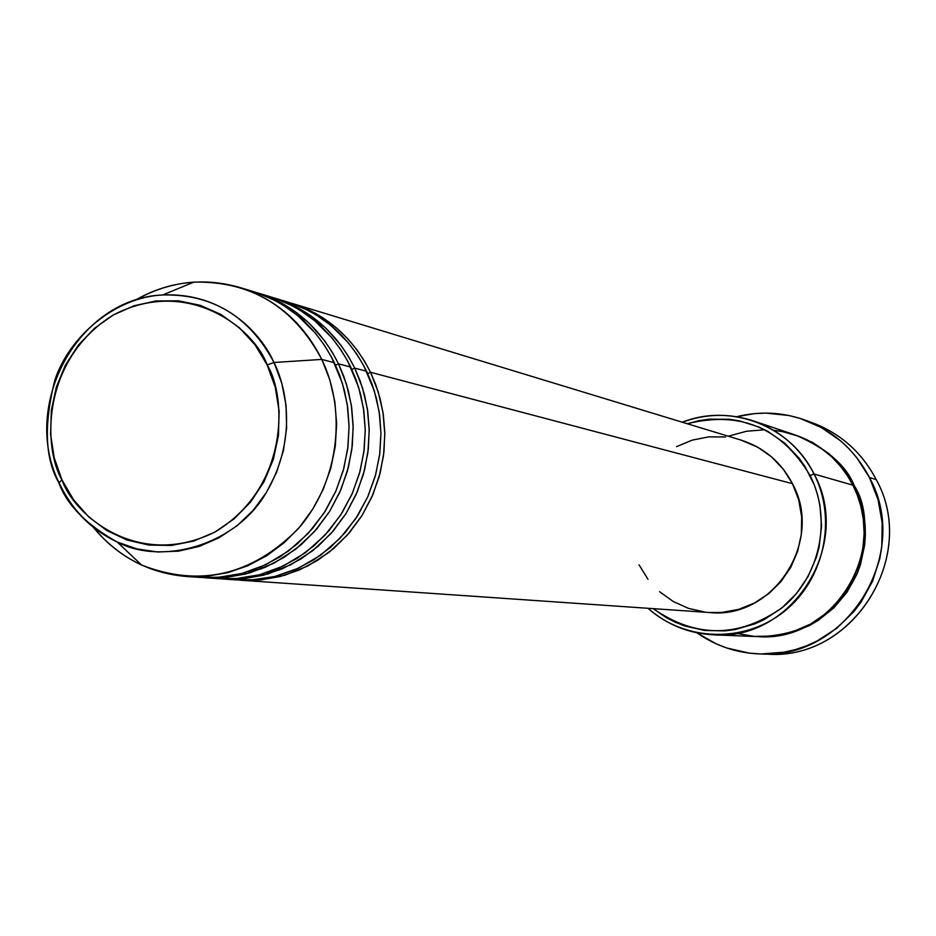 <?xml version="1.0" encoding="UTF-8"?>
<svg xmlns="http://www.w3.org/2000/svg" width="936" height="936" viewBox="0 0 936 936"><rect width="100%" height="100%" fill="white"/><g stroke="black" fill="none" stroke-linecap="round" stroke-linejoin="round"><path stroke-width="1.4" d="M193.752 282.145C172.867 283.62 153.188 289.739 134.726 300.503C168.281 281.443 203.252 277.091 239.628 287.422C276.249 299.239 303.638 323.236 321.808 359.412L274.002 362.478L321.808 359.412C293.459 306.61 250.778 280.847 193.752 282.145L162.7 294.969C212.343 293.916 249.444 316.415 274.002 362.478L281.818 383.304L286.065 405.405L286.615 428.068L283.433 450.602L276.611 472.282L266.397 492.441L253.083 510.436L237.112 525.716L218.989 537.826L199.274 546.378L178.6 551.14L157.599 551.983L136.925 548.905L117.187 542.014C91.143 529.671 71.721 509.968 58.898 482.917L61.963 479.864C43.465 449.023 40.423 360.524 113.186 315.034C189.037 275.441 254.978 329.718 267.158 364.946L274.002 362.478C261.46 334.281 224.581 292.172 162.7 294.969C115.023 297.121 68.913 336.925 54.814 380.273C43.688 424.733 45.01 458.851 58.781 482.648M367.696 373.604L370.492 372.271L375.745 384.649L380.168 398.806L383.35 414.812L384.79 432.654L383.935 452.158L380.18 472.914L373.019 494.313L362.092 515.42L347.303 535.158L328.981 552.357L307.804 565.976L284.813 575.242L261.214 579.887L238.154 580.039L260.337 579.969L280.215 576.517L299.473 569.919L317.678 560.313L334.386 547.899L349.222 532.97L361.822 515.853L371.885 496.946L379.174 476.693L383.526 455.563L384.813 434.047L383.035 412.671L378.214 391.915L370.492 372.271L792.464 483.678C781.08 462.01 763.963 447.502 741.136 440.131L291.353 303.17C326.605 314.555 352.989 337.58 370.492 372.271L367.696 373.604M227.237 578.986L250.509 580.063L274.646 576.553L298.455 568.187L320.65 555.177L340.084 538.212L355.914 518.368L367.743 496.876L375.593 474.938L379.817 453.55L380.952 433.426L379.642 415.011L376.459 398.502L371.966 383.935L366.584 371.241C349.034 336.433 322.569 313.326 287.2 301.907L274.599 298.069C310.296 309.594 337.007 332.935 354.721 368.105L360.044 380.659L364.525 395.015L367.743 411.255L369.193 429.355L368.316 449.128L364.513 470.188L357.248 491.891L346.168 513.302L331.18 533.333L312.612 550.777L291.154 564.572L267.871 573.979L243.968 578.682L220.615 578.822L243.114 578.764L263.25 575.266L282.754 568.573L301.181 558.815L318.111 546.226L333.146 531.086L345.91 513.724L356.101 494.547L363.496 474.002L367.895 452.568L369.217 430.759L367.415 409.067L362.536 388.019L354.721 368.105L366.584 371.241L354.721 368.105L351.842 369.474L354.721 368.105L348.73 356.955L341.149 345.56L326.266 328.594L313.712 317.912L298.888 308.342L290.628 304.165L272.458 297.437M211.665 578.05L235.182 578.729L259.494 574.798L283.374 565.999L305.545 552.579L324.886 535.263L340.599 515.139L352.31 493.436L360.044 471.334L364.174 449.818L365.239 429.589L363.87 411.079L360.652 394.489L356.113 379.829L350.707 367.041C332.935 331.753 306.142 308.33 270.329 296.77L257.365 292.816C293.518 304.493 320.557 328.162 338.504 363.823L343.886 376.553L348.426 391.119L351.679 407.593L353.141 425.95L352.252 446.016L348.391 467.38L341.02 489.399L329.788 511.126L314.601 531.437L295.776 549.139L274.037 563.133L250.45 572.668L226.231 577.43L202.585 577.582L225.412 577.512L245.794 573.967L265.543 567.169L284.228 557.283L301.369 544.518L316.602 529.144L329.53 511.524L339.873 492.079L347.361 471.229L351.831 449.491L353.165 427.366L351.351 405.37L346.414 384.029L338.504 363.823L350.707 367.041L338.504 363.823L335.544 365.227L338.504 363.823L332.432 352.509L324.757 340.95L309.687 323.739L296.958 312.928L281.947 303.217L273.569 298.982L255.165 292.172M193.366 576.775L217.199 577.489L241.816 573.511L266.023 564.607L288.499 551L308.12 533.438L324.055 513.022L335.93 490.99L343.793 468.573L347.981 446.729L349.081 426.208L347.689 407.417L344.436 390.569L339.85 375.71L334.374 362.735C316.38 326.945 289.247 303.194 252.977 291.482L239.628 287.422M736.176 633.286L753.889 636.363L772.843 636.106L792.125 632.034L810.611 624.066L827.213 612.589L841.054 598.35L851.62 582.356L858.792 565.648L862.817 549.128L864.139 533.473L863.296 519.117L860.839 506.271L857.247 494.969L852.895 485.164L814.074 474.025L810.108 475.523C832.104 518.731 820.416 575.804 783.233 606.832C739.779 638.024 696.442 638.633 653.211 608.657L666.256 617.608L675.301 622.241L684.766 625.962L704.574 630.454L724.932 630.887L735.064 629.565L754.767 623.902L764.139 619.609L781.455 608.295L796.314 593.728L808.131 576.459L816.414 557.166L819.129 546.998L821.562 526.114L819.948 505.194L817.631 494.969L814.343 485.059L804.983 466.491L799.005 458.032L784.766 443.149L767.941 431.461L758.78 426.956L739.381 420.837L729.331 419.269L709.032 419.188L698.97 420.673L687.281 423.727C740.388 410.588 781.326 427.857 810.108 475.523L814.074 474.025C790.721 425.857 730.852 402.796 682.309 422.218C705.721 413.595 729.273 413.115 752.989 420.779C780.086 430.326 800.444 448.075 814.074 474.025L852.895 485.164C840.013 460.711 820.755 443.968 795.132 434.936L752.989 420.779M808.552 421.446C838.562 431.671 861.12 451.058 876.225 479.595C861.88 452.369 840.575 433.415 812.296 422.733L804.96 420.065M853.304 485.983L854.182 485.538C867.169 505.709 868.28 534.76 857.528 572.703C838.176 614.004 805.241 635.31 758.71 636.644L771.205 636.457L781.092 635.17L790.826 632.912L809.441 625.517L818.146 620.451L833.906 607.815L846.963 592.277L856.803 574.435L860.383 564.864L864.7 544.904L865.379 534.702L865.086 524.488L861.529 504.434L858.312 494.793L854.182 485.538L853.304 485.983M741.031 440.095L757.575 447.115L771.498 456.826L783.28 469.17L792.464 483.678L370.492 372.271L364.572 361.273L357.084 350.041L347.794 338.809L336.469 327.939L322.967 317.877L315.362 313.326L307.207 309.208L291.353 303.17M869.439 477.5L876.225 479.595L869.439 477.5C912.015 553.878 847.244 659.014 761.728 654.007C737.954 653.422 716.332 646.355 696.852 632.806L716.04 643.781L726.804 648.005L749.35 653.141L760.909 653.995L784.064 652.205L795.424 649.584L806.493 645.817L817.163 640.973L836.901 628.161L853.819 611.653L861.026 602.199L872.527 581.35L879.805 558.628L881.759 546.846L882.203 523.002L878.038 499.578L869.439 477.5L856.756 457.645L849.046 448.789L840.505 440.774L821.34 427.518L800.011 418.392L788.791 415.479L765.8 413.092L754.252 413.642L736.667 416.719C759.693 410.998 782.414 412.097 804.831 420.018C833.403 430.829 854.942 449.982 869.439 477.5M321.808 359.412L334.374 362.735L321.808 359.412L329.823 379.911L334.807 401.567L336.644 423.879L335.287 446.332L330.759 468.386L323.154 489.528L312.683 509.278L299.567 527.144L284.146 542.74L266.76 555.703L247.841 565.742L227.822 572.633L207.184 576.237L186.381 576.482C148.695 573.171 117.585 556.639 93.027 526.886C106.435 543.512 122.639 556.241 141.628 565.063C199.473 587.574 251.538 575.593 297.835 529.144C337.826 484.041 347.782 413.361 321.808 359.412M204.867 577.758L218.392 578.694L238.738 578.448L258.933 574.938L278.495 568.222L296.993 558.441L313.981 545.805L329.051 530.607L341.862 513.174L352.088 493.927L359.506 473.312L363.928 451.807L365.251 429.916L363.437 408.154L358.558 387.036L347.794 361.319L340.739 349.608L331.847 337.767L314.508 320.568L300.011 310.179L291.833 305.545L273.71 297.847L263.812 294.969M186.381 576.482L200.292 577.442L220.896 577.196L241.348 573.639L261.167 566.818L279.911 556.897L297.11 544.073L312.39 528.653L325.365 510.974L335.731 491.447L343.255 470.527L347.736 448.707L349.081 426.5L347.256 404.434L342.319 383.011L331.414 356.92L324.265 345.033L315.256 333.017L297.683 315.561L282.964 305.031L274.681 300.339L256.3 292.547L246.262 289.633M61.963 479.864L54.194 457.739L50.602 434.316L51.328 410.483L56.312 387.13L65.403 365.122L78.238 345.29L94.372 328.384L113.186 315.034L134 305.768L156.019 300.959L178.425 300.807L200.351 305.358L220.954 314.461L239.429 327.787L255.037 344.834L267.158 364.946L275.289 387.375L279.115 411.208L278.448 435.521L273.347 459.354L263.987 481.747L250.743 501.848L234.164 518.837L214.906 532.069L193.74 541.055L171.475 545.442L149.011 545.103L127.202 540.084L106.879 530.583L88.791 517L73.64 499.871L61.963 479.864L58.898 482.917C66.936 504.96 86.369 524.651 117.187 542.014C160.653 565.297 235.076 546.46 266.222 492.71C296.958 440.119 287.106 389.06 274.002 362.478L267.158 364.946C286.603 395.858 289.61 487.106 214.906 532.069C137.44 570.422 73.499 514.367 61.963 479.864M761.764 654.007L769.661 654.135C854.287 659.084 918.356 555.13 876.225 479.595C919.269 556.592 851.725 662.138 765.707 654.007M795.834 435.17L813.033 442.681L829.436 454.054L843.336 468.526L854.182 485.538C846.308 465.508 826.862 448.718 795.834 435.17M713.56 634.83C688.674 633.532 666.83 624.686 648.028 608.295C685.164 641.628 744.6 643.348 784.286 611.383C824.183 579.723 837.252 519.492 814.074 474.025C853.199 544.541 792.137 641.371 713.56 634.83L757.985 636.62C832.291 642.786 889.902 551.62 852.895 485.164L847.501 475.78L840.458 466.163L831.484 456.628L820.345 447.63L806.914 439.756L799.332 436.457L782.613 431.625L773.581 430.279M676.576 446.636L692.184 440.142L708.727 436.878L725.575 436.96M240.306 580.203L709.371 612.518C773.265 619.714 824.312 541.137 792.464 483.678L798.677 499.789L801.672 516.883L801.333 534.28L797.659 551.292L790.803 567.274L781.022 581.584L768.725 593.67L754.393 603.053L738.574 609.394L721.913 612.448L709.067 612.495M705.042 612.109L688.603 608.412L673.241 601.509L659.529 591.669M647.993 579.29L639.042 564.841M222.838 578.998L235.989 579.899L256.078 579.665L276.015 576.213L295.343 569.591L313.595 559.95L330.361 547.49L345.244 532.502L357.88 515.327L367.977 496.349L375.301 476.026L379.653 454.814L380.952 433.239L379.162 411.781L374.341 390.955L363.706 365.59L356.756 354.054L347.981 342.389L330.876 325.424L316.567 315.175L308.506 310.612L290.628 303.007L280.858 300.152M764.794 429.776L746.518 431.239L728.278 436.211M827.658 453.246L832.525 456.791M295.764 314.016L307.417 321.61M162.7 294.969C78.32 298.268 20.428 404.797 58.874 482.321C71.534 509.465 90.968 529.366 117.187 542.014L141.628 565.063M279.934 569.743L266.292 572.809M261.986 568.655L248.332 571.627M312.998 319.328L324.652 327.05"/></g></svg>
